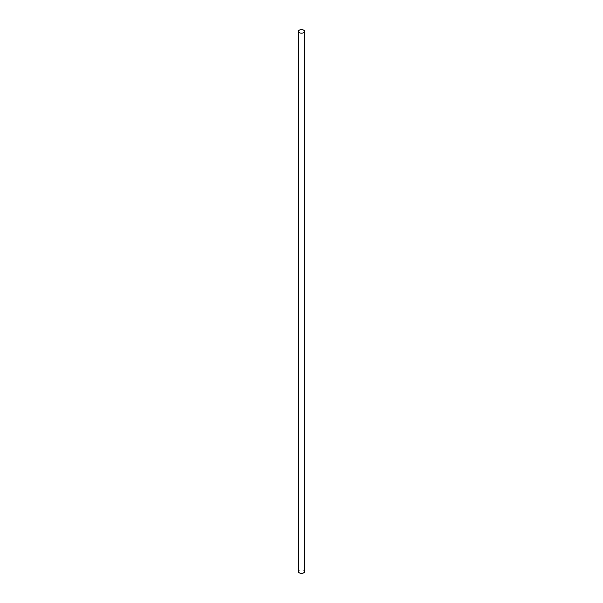 <?xml version="1.0" encoding="UTF-8"?>
<svg xmlns="http://www.w3.org/2000/svg" width="603" height="603" viewBox="0 0 603 603"><rect width="100%" height="100%" fill="white"/><g stroke="black" fill="none" stroke-linecap="round" stroke-linejoin="round"><path stroke-width="0.45" stroke-dasharray="3.02 2.26" d="M304.56 571.599A3.06 1.771 0 0 0 303.663 570.348A3.06 1.771 0 0 0 300.324 569.963A3.06 1.771 0 0 0 298.44 571.599"/><path stroke-width="0.9" d="M299.337 32.652A3.06 1.771 0 0 0 302.676 33.037A3.06 1.771 0 0 0 304.56 31.401A3.06 1.771 0 0 0 303.663 30.15A3.06 1.771 0 0 0 300.324 29.766A3.06 1.771 0 0 0 298.44 31.401A3.06 1.771 0 0 0 299.337 32.652M298.44 31.401L298.44 571.599A3.06 1.771 0 0 0 299.337 572.85A3.06 1.771 0 0 0 302.676 573.234A3.06 1.771 0 0 0 304.56 571.599L304.56 31.401"/></g></svg>
